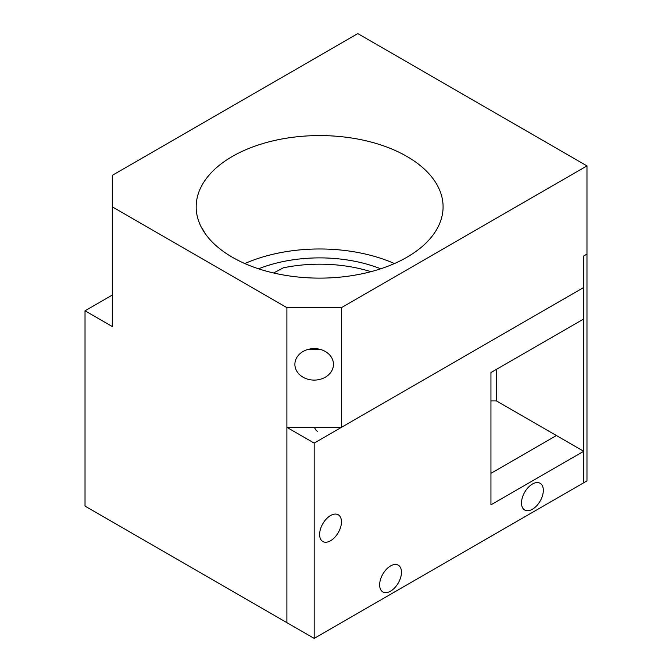 <?xml version="1.0" encoding="UTF-8"?>
<svg xmlns="http://www.w3.org/2000/svg" width="672" height="672" viewBox="0 0 672 672"><rect width="100%" height="100%" fill="white"/><g stroke="black" fill="none" stroke-linecap="round" stroke-linejoin="round"><path stroke-width="1.01" d="M205.103 233.461L202.306 228.514M294.89 364.35A19.286 15.75 0 0 1 314.177 348.6A19.286 15.75 0 0 1 333.463 364.35A19.286 15.75 0 0 1 314.177 380.1A19.286 15.75 0 0 1 294.89 364.35M317.369 431.264A15.431 8.912 -60 0 1 314.58 427.35M320.897 349.583L307.994 349.432M406.93 156.45A123.455 71.274 180 0 1 443.083 206.85A123.455 71.274 180 0 1 366.878 272.698A123.455 71.274 180 0 1 232.336 257.25A123.455 71.274 180 0 1 196.174 206.85A123.455 71.274 180 0 1 272.387 141.002A123.455 71.274 180 0 1 406.93 156.45M341.46 427.35L583.699 287.49L583.699 318.99L490.946 372.54L490.946 504.84L583.699 451.29L583.699 482.79L314.177 638.4L286.894 622.65L286.894 427.35L341.46 427.35L341.46 307.65L286.894 307.65L286.894 622.65L85.025 506.1L85.025 310.8L112.308 295.05M341.46 307.65L586.975 165.9L357.823 33.6L112.308 175.35L112.308 206.85L286.894 307.65M586.975 165.9L586.975 254.1L583.699 255.99L586.975 254.1L586.975 480.9L583.699 482.79L583.699 255.99L583.699 287.49L314.177 443.1L314.177 638.4M112.308 206.85L112.308 326.55L85.025 310.8M244.826 263.55A123.455 71.274 180 0 1 394.439 263.55M258.577 268.8A108.024 62.37 180 0 1 380.68 268.8M370.961 271.673A108.024 62.37 0 0 0 283.357 267.809L273.58 272.983M583.699 451.29L556.424 435.54L490.946 473.34L556.424 435.54L496.406 400.89L490.946 400.89M496.406 369.39L496.406 400.89M521.506 502.95A15.431 8.912 -60 0 1 528.242 487.418A15.431 8.912 -60 0 1 540.128 483.286A15.431 8.912 -60 0 1 543.329 490.35A15.431 8.912 -60 0 1 536.592 505.882A15.431 8.912 -60 0 1 524.698 510.014A15.431 8.912 -60 0 1 521.506 502.95M379.646 584.85A15.431 8.912 -60 0 1 386.383 569.318A15.431 8.912 -60 0 1 398.278 565.186A15.431 8.912 -60 0 1 401.47 572.25A15.431 8.912 -60 0 1 394.733 587.782A15.431 8.912 -60 0 1 382.847 591.914A15.431 8.912 -60 0 1 379.646 584.85M319.628 534.45A15.431 8.912 -60 0 1 326.365 518.918A15.431 8.912 -60 0 1 338.26 514.786A15.431 8.912 -60 0 1 341.46 521.85A15.431 8.912 -60 0 1 334.723 537.382A15.431 8.912 -60 0 1 322.829 541.514A15.431 8.912 -60 0 1 319.628 534.45M286.894 427.35L314.177 443.1"/></g></svg>
